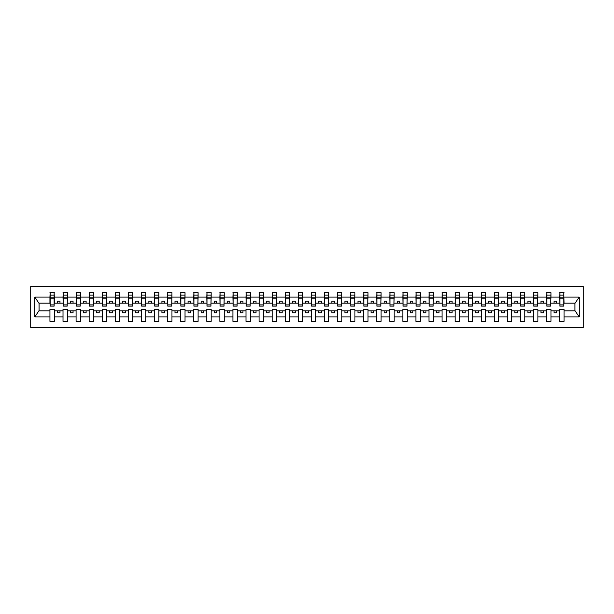 <?xml version="1.0" encoding="UTF-8"?>
<svg xmlns="http://www.w3.org/2000/svg" width="614" height="614" viewBox="0 0 614 614"><rect width="100%" height="100%" fill="white"/><g stroke="black" fill="none" stroke-linecap="round" stroke-linejoin="round"><path stroke-width="0.92" d="M30.7 327.392L583.3 327.392L583.3 286.608L30.7 286.608L30.7 327.392M563.852 304.697L564.059 303.132L575.149 303.132L579.163 297.092L579.163 316.908L564.059 316.908L564.059 309.303L559.669 309.303L559.669 310.868L550.988 310.868L550.988 309.303L546.598 309.303L546.598 310.868L537.918 310.868L537.918 309.303L533.528 309.303L533.528 310.868L524.847 310.868L524.847 309.303L520.457 309.303L520.457 310.868L511.784 310.868L511.784 309.303L507.387 309.303L507.387 310.868L498.714 310.868L498.714 309.303L494.316 309.303L494.316 310.868L485.643 310.868L485.643 309.303L481.253 309.303L481.253 310.868L472.573 310.868L472.573 309.303L468.183 309.303L468.183 310.868L459.502 310.868L459.502 309.303L455.112 309.303L455.112 310.868L446.432 310.868L446.432 309.303L442.042 309.303L442.042 310.868L433.361 310.868L433.361 309.303L428.971 309.303L428.971 310.868L420.291 310.868L420.291 309.303L415.901 309.303L415.901 310.868L407.22 310.868L407.22 309.303L402.83 309.303L402.83 310.868L394.15 310.868L394.15 309.303L389.76 309.303L389.76 310.868L381.079 310.868L381.079 309.303L376.689 309.303L376.689 310.868L368.009 310.868L368.009 309.303L363.618 309.303L363.618 310.868L354.938 310.868L354.938 309.303L350.548 309.303L350.548 310.868L341.868 310.868L341.868 309.303L337.477 309.303L337.477 310.868L328.797 310.868L328.797 309.303L324.407 309.303L324.407 310.868L315.734 310.868L315.734 309.303L311.336 309.303L311.336 310.868L302.664 310.868L302.664 309.303L298.266 309.303L298.266 310.868L289.593 310.868L289.593 309.303L285.203 309.303L285.203 310.868L276.523 310.868L276.523 309.303L272.132 309.303L272.132 310.868L263.452 310.868L263.452 309.303L259.062 309.303L259.062 310.868L250.382 310.868L250.382 309.303L245.991 309.303L245.991 310.868L237.311 310.868L237.311 309.303L232.921 309.303L232.921 310.868L224.24 310.868L224.24 309.303L219.85 309.303L219.85 310.868L211.17 310.868L211.17 309.303L206.78 309.303L206.78 310.868L198.099 310.868L198.099 309.303L193.709 309.303L193.709 310.868L185.029 310.868L185.029 309.303L180.639 309.303L180.639 310.868L171.958 310.868L171.958 309.303L167.568 309.303L167.568 310.868L158.888 310.868L158.888 309.303L154.498 309.303L154.498 310.868L145.817 310.868L145.817 309.303L141.427 309.303L141.427 310.868L132.747 310.868L132.747 309.303L128.357 309.303L128.357 310.868L119.684 310.868L119.684 309.303L115.286 309.303L115.286 310.868L106.613 310.868L106.613 309.303L102.216 309.303L102.216 310.868L93.543 310.868L93.543 309.303L89.153 309.303L89.153 310.868L80.472 310.868L80.472 309.303L76.082 309.303L76.082 310.868L67.402 310.868L67.402 309.303L63.012 309.303L63.012 310.868L54.331 310.868L54.331 309.303L49.941 309.303L49.941 310.868L38.851 310.868L34.837 316.908L34.837 297.092L38.851 303.132L49.941 303.132L49.941 297.092L34.837 297.092M564.059 316.908L564.059 321.375L559.669 321.375L559.669 310.868M559.669 316.908L550.988 316.908L550.988 321.375L546.598 321.375L546.598 310.868M550.988 316.908L550.988 310.868M546.598 316.908L537.918 316.908L537.918 321.375L533.528 321.375L533.528 310.868M537.918 316.908L537.918 310.868M533.528 316.908L524.847 316.908L524.847 321.375L520.457 321.375L520.457 310.868M524.847 316.908L524.847 310.868M520.457 316.908L511.784 316.908L511.784 321.375L507.387 321.375L507.387 310.868M511.784 316.908L511.784 310.868M507.387 316.908L498.714 316.908L498.714 321.375L494.316 321.375L494.316 310.868M498.714 316.908L498.714 310.868M494.316 316.908L485.643 316.908L485.643 321.375L481.253 321.375L481.253 310.868M485.643 316.908L485.643 310.868M481.253 316.908L472.573 316.908L472.573 321.375L468.183 321.375L468.183 310.868M472.573 316.908L472.573 310.868M468.183 316.908L459.502 316.908L459.502 321.375L455.112 321.375L455.112 310.868M459.502 316.908L459.502 310.868M455.112 316.908L446.432 316.908L446.432 321.375L442.042 321.375L442.042 310.868M446.432 316.908L446.432 310.868M442.042 316.908L433.361 316.908L433.361 321.375L428.971 321.375L428.971 310.868M433.361 316.908L433.361 310.868M428.971 316.908L420.291 316.908L420.291 321.375L415.901 321.375L415.901 310.868M420.291 316.908L420.291 310.868M415.901 316.908L407.22 316.908L407.22 321.375L402.83 321.375L402.83 310.868M407.22 316.908L407.22 310.868M402.83 316.908L394.15 316.908L394.15 321.375L389.76 321.375L389.76 310.868M394.15 316.908L394.15 310.868M389.76 316.908L381.079 316.908L381.079 321.375L376.689 321.375L376.689 310.868M381.079 316.908L381.079 310.868M376.689 316.908L368.009 316.908L368.009 321.375L363.618 321.375L363.618 310.868M368.009 316.908L368.009 310.868M363.618 316.908L354.938 316.908L354.938 321.375L350.548 321.375L350.548 310.868M354.938 316.908L354.938 310.868M350.548 316.908L341.868 316.908L341.868 321.375L337.477 321.375L337.477 310.868M341.868 316.908L341.868 310.868M337.477 316.908L328.797 316.908L328.797 321.375L324.407 321.375L324.407 310.868M328.797 316.908L328.797 310.868M324.407 316.908L315.734 316.908L315.734 321.375L311.336 321.375L311.336 310.868M315.734 316.908L315.734 310.868M311.336 316.908L302.664 316.908L302.664 321.375L298.266 321.375L298.266 310.868M302.664 316.908L302.664 310.868M298.266 316.908L289.593 316.908L289.593 321.375L285.203 321.375L285.203 310.868M289.593 316.908L289.593 310.868M285.203 316.908L276.523 316.908L276.523 321.375L272.132 321.375L272.132 310.868M276.523 316.908L276.523 310.868M272.132 316.908L263.452 316.908L263.452 321.375L259.062 321.375L259.062 310.868M263.452 316.908L263.452 310.868M259.062 316.908L250.382 316.908L250.382 321.375L245.991 321.375L245.991 310.868M250.382 316.908L250.382 310.868M245.991 316.908L237.311 316.908L237.311 321.375L232.921 321.375L232.921 310.868M237.311 316.908L237.311 310.868M232.921 316.908L224.24 316.908L224.24 321.375L219.85 321.375L219.85 310.868M224.24 316.908L224.24 310.868M219.85 316.908L211.17 316.908L211.17 321.375L206.78 321.375L206.78 310.868M211.17 316.908L211.17 310.868M206.78 316.908L198.099 316.908L198.099 321.375L193.709 321.375L193.709 310.868M198.099 316.908L198.099 310.868M193.709 316.908L185.029 316.908L185.029 321.375L180.639 321.375L180.639 310.868M185.029 316.908L185.029 310.868M180.639 316.908L171.958 316.908L171.958 321.375L167.568 321.375L167.568 310.868M171.958 316.908L171.958 310.868M167.568 316.908L158.888 316.908L158.888 321.375L154.498 321.375L154.498 310.868M158.888 316.908L158.888 310.868M154.498 316.908L145.817 316.908L145.817 321.375L141.427 321.375L141.427 310.868M145.817 316.908L145.817 310.868M141.427 316.908L132.747 316.908L132.747 321.375L128.357 321.375L128.357 310.868M132.747 316.908L132.747 310.868M128.357 316.908L119.684 316.908L119.684 321.375L115.286 321.375L115.286 310.868M119.684 316.908L119.684 310.868M115.286 316.908L106.613 316.908L106.613 321.375L102.216 321.375L102.216 310.868M106.613 316.908L106.613 310.868M102.216 316.908L93.543 316.908L93.543 321.375L89.153 321.375L89.153 310.868M93.543 316.908L93.543 310.868M89.153 316.908L80.472 316.908L80.472 321.375L76.082 321.375L76.082 310.868M80.472 316.908L80.472 310.868M76.082 316.908L67.402 316.908L67.402 321.375L63.012 321.375L63.012 310.868M67.402 316.908L67.402 310.868M559.876 304.897L563.852 304.897L563.852 306.11L559.876 306.11L559.876 292.625L559.669 297.092L550.988 297.092L550.781 304.697M559.876 304.697L559.669 297.092M546.805 304.897L550.781 304.897L550.781 306.11L546.805 306.11L546.805 292.625L546.598 297.092L537.918 297.092L537.711 304.697M546.805 304.697L546.598 297.092M533.735 304.897L537.711 304.897L537.711 306.11L533.735 306.11L533.735 292.625L533.528 297.092L524.847 297.092L524.64 304.697M533.735 304.697L533.528 297.092M520.672 304.897L524.64 304.897L524.64 306.11L520.672 306.11L520.672 292.625L520.457 297.092L511.784 297.092L511.569 304.697M520.672 304.697L520.457 297.092M507.601 304.897L511.569 304.897L511.569 306.11L507.601 306.11L507.601 292.625L507.387 297.092L498.714 297.092L498.499 304.697M507.601 304.697L507.387 297.092M494.531 304.897L498.499 304.897L498.499 306.11L494.531 306.11L494.531 292.625L494.316 297.092L485.643 297.092L485.428 304.697M494.531 304.697L494.316 297.092M481.46 304.897L485.428 304.897L485.428 306.11L481.46 306.11L481.46 292.625L481.253 297.092L472.573 297.092L472.366 304.697M481.46 304.697L481.253 297.092M468.39 304.897L472.366 304.897L472.366 306.11L468.39 306.11L468.39 292.625L468.183 297.092L459.502 297.092L459.295 304.697M468.39 304.697L468.183 297.092M455.319 304.897L459.295 304.897L459.295 306.11L455.319 306.11L455.319 292.625L455.112 297.092L446.432 297.092L446.224 304.697M455.319 304.697L455.112 297.092M442.249 304.897L446.224 304.897L446.224 306.11L442.249 306.11L442.249 292.625L442.042 297.092L433.361 297.092L433.154 304.697M442.249 304.697L442.042 297.092M429.178 304.897L433.154 304.897L433.154 306.11L429.178 306.11L429.178 292.625L428.971 297.092L420.291 297.092L420.083 304.697M429.178 304.697L428.971 297.092M416.108 304.897L420.083 304.897L420.083 306.11L416.108 306.11L416.108 292.625L415.901 297.092L407.22 297.092L407.013 304.697M416.108 304.697L415.901 297.092M403.037 304.897L407.013 304.897L407.013 306.11L403.037 306.11L403.037 292.625L402.83 297.092L394.15 297.092L393.942 304.697M403.037 304.697L402.83 297.092M389.967 304.897L393.942 304.897L393.942 306.11L389.967 306.11L389.967 292.625L389.76 297.092L381.079 297.092L380.872 304.697M389.967 304.697L389.76 297.092M376.896 304.897L380.872 304.897L380.872 306.11L376.896 306.11L376.896 292.625L376.689 297.092L368.009 297.092L367.801 304.697M376.896 304.697L376.689 297.092M363.826 304.897L367.801 304.897L367.801 306.11L363.826 306.11L363.826 292.625L363.618 297.092L354.938 297.092L354.731 304.697M363.826 304.697L363.618 297.092M350.755 304.897L354.731 304.897L354.731 306.11L350.755 306.11L350.755 292.625L350.548 297.092L341.868 297.092L341.66 304.697M350.755 304.697L350.548 297.092M337.685 304.897L341.66 304.897L341.66 306.11L337.685 306.11L337.685 292.625L337.477 297.092L328.797 297.092L328.59 304.697M337.685 304.697L337.477 297.092M324.622 304.897L328.59 304.897L328.59 306.11L324.622 306.11L324.622 292.625L324.407 297.092L315.734 297.092L315.519 304.697M324.622 304.697L324.407 297.092M311.551 304.897L315.519 304.897L315.519 306.11L311.551 306.11L311.551 292.625L311.336 297.092L302.664 297.092L302.449 304.697M311.551 304.697L311.336 297.092M298.481 304.897L302.449 304.897L302.449 306.11L298.481 306.11L298.481 292.625L298.266 297.092L289.593 297.092L289.378 304.697M298.481 304.697L298.266 297.092M285.41 304.897L289.378 304.897L289.378 306.11L285.41 306.11L285.41 292.625L285.203 297.092L276.523 297.092L276.315 304.697M285.41 304.697L285.203 297.092M272.34 304.897L276.315 304.897L276.315 306.11L272.34 306.11L272.34 292.625L272.132 297.092L263.452 297.092L263.245 304.697M272.34 304.697L272.132 297.092M259.269 304.897L263.245 304.897L263.245 306.11L259.269 306.11L259.269 292.625L259.062 297.092L250.382 297.092L250.174 304.697M259.269 304.697L259.062 297.092M246.199 304.897L250.174 304.897L250.174 306.11L246.199 306.11L246.199 292.625L245.991 297.092L237.311 297.092L237.104 304.697M246.199 304.697L245.991 297.092M233.128 304.897L237.104 304.897L237.104 306.11L233.128 306.11L233.128 292.625L232.921 297.092L224.24 297.092L224.033 304.697M233.128 304.697L232.921 297.092M220.058 304.897L224.033 304.897L224.033 306.11L220.058 306.11L220.058 292.625L219.85 297.092L211.17 297.092L210.963 304.697M220.058 304.697L219.85 297.092M206.987 304.897L210.963 304.897L210.963 306.11L206.987 306.11L206.987 292.625L206.78 297.092L198.099 297.092L197.892 304.697M206.987 304.697L206.78 297.092M193.917 304.897L197.892 304.897L197.892 306.11L193.917 306.11L193.917 292.625L193.709 297.092L185.029 297.092L184.822 304.697M193.917 304.697L193.709 297.092M180.846 304.897L184.822 304.897L184.822 306.11L180.846 306.11L180.846 292.625L180.639 297.092L171.958 297.092L171.751 304.697M180.846 304.697L180.639 297.092M167.775 304.897L171.751 304.897L171.751 306.11L167.775 306.11L167.775 292.625L167.568 297.092L158.888 297.092L158.681 304.697M167.775 304.697L167.568 297.092M154.705 304.897L158.681 304.897L158.681 306.11L154.705 306.11L154.705 292.625L154.498 297.092L145.817 297.092L145.61 304.697M154.705 304.697L154.498 297.092M141.634 304.897L145.61 304.897L145.61 306.11L141.634 306.11L141.634 292.625L141.427 297.092L132.747 297.092L132.54 304.697M141.634 304.697L141.427 297.092M128.572 304.897L132.54 304.897L132.54 306.11L128.572 306.11L128.572 292.625L128.357 297.092L119.684 297.092L119.469 304.697M128.572 304.697L128.357 297.092M115.501 304.897L119.469 304.897L119.469 306.11L115.501 306.11L115.501 292.625L115.286 297.092L106.613 297.092L106.399 304.697M115.501 304.697L115.286 297.092M102.431 304.897L106.399 304.897L106.399 306.11L102.431 306.11L102.431 292.625L102.216 297.092L93.543 297.092L93.328 304.697M102.431 304.697L102.216 297.092M89.36 304.897L93.328 304.897L93.328 306.11L89.36 306.11L89.36 292.625L89.153 297.092L80.472 297.092L80.265 304.697M89.36 304.697L89.153 297.092M76.29 304.897L80.265 304.897L80.265 306.11L76.29 306.11L76.29 292.625L76.082 297.092L67.402 297.092L67.195 304.697M76.29 304.697L76.082 297.092M63.219 304.897L67.195 304.897L67.195 306.11L63.219 306.11L63.219 292.625L63.012 297.092L54.331 297.092L54.124 292.625L54.124 306.11L50.148 306.11L50.148 298.895L54.124 298.895M63.219 304.697L63.012 297.092M63.012 316.908L54.331 316.908L54.331 321.375L49.941 321.375L49.941 310.868M54.331 316.908L54.331 310.868M50.148 298.895L50.148 292.625L49.941 297.092M49.941 303.132L50.148 304.697M564.059 303.132L563.852 292.625L563.852 304.897M546.598 292.625L550.988 292.625L550.988 297.092M533.528 292.625L537.918 292.625L537.918 297.092M520.457 292.625L524.847 292.625L524.847 297.092M507.387 292.625L511.784 292.625L511.784 297.092M494.316 292.625L498.714 292.625L498.714 297.092M481.253 292.625L485.643 292.625L485.643 297.092M468.183 292.625L472.573 292.625L472.573 297.092M455.112 292.625L459.502 292.625L459.502 297.092M442.042 292.625L446.432 292.625L446.432 297.092M428.971 292.625L433.361 292.625L433.361 297.092M415.901 292.625L420.291 292.625L420.291 297.092M402.83 292.625L407.22 292.625L407.22 297.092M389.76 292.625L394.15 292.625L394.15 297.092M376.689 292.625L381.079 292.625L381.079 297.092M363.618 292.625L368.009 292.625L368.009 297.092M350.548 292.625L354.938 292.625L354.938 297.092M337.477 292.625L341.868 292.625L341.868 297.092M324.407 292.625L328.797 292.625L328.797 297.092M311.336 292.625L315.734 292.625L315.734 297.092M298.266 292.625L302.664 292.625L302.664 297.092M285.203 292.625L289.593 292.625L289.593 297.092M272.132 292.625L276.523 292.625L276.523 297.092M259.062 292.625L263.452 292.625L263.452 297.092M245.991 292.625L250.382 292.625L250.382 297.092M232.921 292.625L237.311 292.625L237.311 297.092M219.85 292.625L224.24 292.625L224.24 297.092M206.78 292.625L211.17 292.625L211.17 297.092M193.709 292.625L198.099 292.625L198.099 297.092M180.639 292.625L185.029 292.625L185.029 297.092M167.568 292.625L171.958 292.625L171.958 297.092M154.498 292.625L158.888 292.625L158.888 297.092M141.427 292.625L145.817 292.625L145.817 297.092M128.357 292.625L132.747 292.625L132.747 297.092M115.286 292.625L119.684 292.625L119.684 297.092M102.216 292.625L106.613 292.625L106.613 297.092M89.153 292.625L93.543 292.625L93.543 297.092M76.082 292.625L80.472 292.625L80.472 297.092M63.012 292.625L67.402 292.625L67.402 297.092M579.163 297.092L564.059 297.092M49.941 316.908L34.837 316.908M49.941 292.625L54.331 292.625M559.669 292.625L564.059 292.625M559.669 303.132L556.637 303.132L556.637 301.144L554.02 301.144L554.02 303.132L556.637 303.132M554.02 303.132L550.988 303.132M554.02 310.868L554.02 312.856L556.637 312.856L556.637 310.868M546.598 303.132L543.567 303.132L543.567 301.144L540.949 301.144L540.949 303.132L543.567 303.132M540.949 303.132L537.918 303.132M540.949 310.868L540.949 312.856L543.567 312.856L543.567 310.868M533.528 303.132L530.496 303.132L530.496 301.144L527.886 301.144L527.886 303.132L530.496 303.132M527.886 303.132L524.847 303.132M527.886 310.868L527.886 312.856L530.496 312.856L530.496 310.868M520.457 303.132L517.425 303.132L517.425 301.144L514.816 301.144L514.816 303.132L517.425 303.132M514.816 303.132L511.784 303.132M514.816 310.868L514.816 312.856L517.425 312.856L517.425 310.868M507.387 303.132L504.355 303.132L504.355 301.144L501.745 301.144L501.745 303.132L504.355 303.132M501.745 303.132L498.714 303.132M501.745 310.868L501.745 312.856L504.355 312.856L504.355 310.868M494.316 303.132L491.284 303.132L491.284 301.144L488.675 301.144L488.675 303.132L491.284 303.132M488.675 303.132L485.643 303.132M488.675 310.868L488.675 312.856L491.284 312.856L491.284 310.868M481.253 303.132L478.214 303.132L478.214 301.144L475.604 301.144L475.604 303.132L478.214 303.132M475.604 303.132L472.573 303.132M475.604 310.868L475.604 312.856L478.214 312.856L478.214 310.868M468.183 303.132L465.143 303.132L465.143 301.144L462.534 301.144L462.534 303.132L465.143 303.132M462.534 303.132L459.502 303.132M462.534 310.868L462.534 312.856L465.143 312.856L465.143 310.868M455.112 303.132L452.081 303.132L452.081 301.144L449.463 301.144L449.463 303.132L452.081 303.132M449.463 303.132L446.432 303.132M449.463 310.868L449.463 312.856L452.081 312.856L452.081 310.868M442.042 303.132L439.01 303.132L439.01 301.144L436.393 301.144L436.393 303.132L439.01 303.132M436.393 303.132L433.361 303.132M436.393 310.868L436.393 312.856L439.01 312.856L439.01 310.868M428.971 303.132L425.939 303.132L425.939 301.144L423.322 301.144L423.322 303.132L425.939 303.132M423.322 303.132L420.291 303.132M423.322 310.868L423.322 312.856L425.939 312.856L425.939 310.868M415.901 303.132L412.869 303.132L412.869 301.144L410.252 301.144L410.252 303.132L412.869 303.132M410.252 303.132L407.22 303.132M410.252 310.868L410.252 312.856L412.869 312.856L412.869 310.868M402.83 303.132L399.798 303.132L399.798 301.144L397.181 301.144L397.181 303.132L399.798 303.132M397.181 303.132L394.15 303.132M397.181 310.868L397.181 312.856L399.798 312.856L399.798 310.868M389.76 303.132L386.728 303.132L386.728 301.144L384.111 301.144L384.111 303.132L386.728 303.132M384.111 303.132L381.079 303.132M384.111 310.868L384.111 312.856L386.728 312.856L386.728 310.868M376.689 303.132L373.657 303.132L373.657 301.144L371.04 301.144L371.04 303.132L373.657 303.132M371.04 303.132L368.009 303.132M371.04 310.868L371.04 312.856L373.657 312.856L373.657 310.868M363.618 303.132L360.587 303.132L360.587 301.144L357.97 301.144L357.97 303.132L360.587 303.132M357.97 303.132L354.938 303.132M357.97 310.868L357.97 312.856L360.587 312.856L360.587 310.868M350.548 303.132L347.516 303.132L347.516 301.144L344.907 301.144L344.907 303.132L347.516 303.132M344.907 303.132L341.868 303.132M344.907 310.868L344.907 312.856L347.516 312.856L347.516 310.868M337.477 303.132L334.446 303.132L334.446 301.144L331.836 301.144L331.836 303.132L334.446 303.132M331.836 303.132L328.797 303.132M331.836 310.868L331.836 312.856L334.446 312.856L334.446 310.868M324.407 303.132L321.375 303.132L321.375 301.144L318.766 301.144L318.766 303.132L321.375 303.132M318.766 303.132L315.734 303.132M318.766 310.868L318.766 312.856L321.375 312.856L321.375 310.868M311.336 303.132L308.305 303.132L308.305 301.144L305.695 301.144L305.695 303.132L308.305 303.132M305.695 303.132L302.664 303.132M305.695 310.868L305.695 312.856L308.305 312.856L308.305 310.868M298.266 303.132L295.234 303.132L295.234 301.144L292.625 301.144L292.625 303.132L295.234 303.132M292.625 303.132L289.593 303.132M292.625 310.868L292.625 312.856L295.234 312.856L295.234 310.868M285.203 303.132L282.164 303.132L282.164 301.144L279.554 301.144L279.554 303.132L282.164 303.132M279.554 303.132L276.523 303.132M279.554 310.868L279.554 312.856L282.164 312.856L282.164 310.868M272.132 303.132L269.093 303.132L269.093 301.144L266.484 301.144L266.484 303.132L269.093 303.132M266.484 303.132L263.452 303.132M266.484 310.868L266.484 312.856L269.093 312.856L269.093 310.868M259.062 303.132L256.03 303.132L256.03 301.144L253.413 301.144L253.413 303.132L256.03 303.132M253.413 303.132L250.382 303.132M253.413 310.868L253.413 312.856L256.03 312.856L256.03 310.868M245.991 303.132L242.96 303.132L242.96 301.144L240.343 301.144L240.343 303.132L242.96 303.132M240.343 303.132L237.311 303.132M240.343 310.868L240.343 312.856L242.96 312.856L242.96 310.868M232.921 303.132L229.889 303.132L229.889 301.144L227.272 301.144L227.272 303.132L229.889 303.132M227.272 303.132L224.24 303.132M227.272 310.868L227.272 312.856L229.889 312.856L229.889 310.868M219.85 303.132L216.819 303.132L216.819 301.144L214.202 301.144L214.202 303.132L216.819 303.132M214.202 303.132L211.17 303.132M214.202 310.868L214.202 312.856L216.819 312.856L216.819 310.868M206.78 303.132L203.748 303.132L203.748 301.144L201.131 301.144L201.131 303.132L203.748 303.132M201.131 303.132L198.099 303.132M201.131 310.868L201.131 312.856L203.748 312.856L203.748 310.868M193.709 303.132L190.678 303.132L190.678 301.144L188.061 301.144L188.061 303.132L190.678 303.132M188.061 303.132L185.029 303.132M188.061 310.868L188.061 312.856L190.678 312.856L190.678 310.868M180.639 303.132L177.607 303.132L177.607 301.144L174.99 301.144L174.99 303.132L177.607 303.132M174.99 303.132L171.958 303.132M174.99 310.868L174.99 312.856L177.607 312.856L177.607 310.868M167.568 303.132L164.537 303.132L164.537 301.144L161.919 301.144L161.919 303.132L164.537 303.132M161.919 303.132L158.888 303.132M161.919 310.868L161.919 312.856L164.537 312.856L164.537 310.868M154.498 303.132L151.466 303.132L151.466 301.144L148.857 301.144L148.857 303.132L151.466 303.132M148.857 303.132L145.817 303.132M148.857 310.868L148.857 312.856L151.466 312.856L151.466 310.868M141.427 303.132L138.396 303.132L138.396 301.144L135.786 301.144L135.786 303.132L138.396 303.132M135.786 303.132L132.747 303.132M135.786 310.868L135.786 312.856L138.396 312.856L138.396 310.868M128.357 303.132L125.325 303.132L125.325 301.144L122.716 301.144L122.716 303.132L125.325 303.132M122.716 303.132L119.684 303.132M122.716 310.868L122.716 312.856L125.325 312.856L125.325 310.868M115.286 303.132L112.255 303.132L112.255 301.144L109.645 301.144L109.645 303.132L112.255 303.132M109.645 303.132L106.613 303.132M109.645 310.868L109.645 312.856L112.255 312.856L112.255 310.868M102.216 303.132L99.184 303.132L99.184 301.144L96.575 301.144L96.575 303.132L99.184 303.132M96.575 303.132L93.543 303.132M96.575 310.868L96.575 312.856L99.184 312.856L99.184 310.868M89.153 303.132L86.114 303.132L86.114 301.144L83.504 301.144L83.504 303.132L86.114 303.132M83.504 303.132L80.472 303.132M83.504 310.868L83.504 312.856L86.114 312.856L86.114 310.868M76.082 303.132L73.051 303.132L73.051 301.144L70.433 301.144L70.433 303.132L73.051 303.132M70.433 303.132L67.402 303.132M70.433 310.868L70.433 312.856L73.051 312.856L73.051 310.868M63.012 303.132L59.98 303.132L59.98 301.144L57.363 301.144L57.363 303.132L59.98 303.132M57.363 303.132L54.331 303.132L54.331 297.092M57.363 310.868L57.363 312.856L59.98 312.856L59.98 310.868M54.331 303.132L54.124 304.697M579.163 316.908L575.149 310.868L564.059 310.868M39.066 303.132L39.066 310.868M574.934 310.868L574.934 303.132M50.148 297.882L54.124 297.882M67.402 292.625L67.195 304.897M63.219 298.895L67.195 298.895M63.219 297.882L67.195 297.882M80.472 292.625L80.265 304.897M76.29 298.895L80.265 298.895M76.29 297.882L80.265 297.882M93.543 292.625L93.328 304.897M89.36 298.895L93.328 298.895M89.36 297.882L93.328 297.882M106.613 292.625L106.399 304.897M102.431 298.895L106.399 298.895M102.431 297.882L106.399 297.882M119.684 292.625L119.469 304.897M115.501 298.895L119.469 298.895M115.501 297.882L119.469 297.882M132.747 292.625L132.54 304.897M128.572 298.895L132.54 298.895M128.572 297.882L132.54 297.882M145.817 292.625L145.61 304.897M141.634 298.895L145.61 298.895M141.634 297.882L145.61 297.882M158.888 292.625L158.681 304.897M154.705 298.895L158.681 298.895M154.705 297.882L158.681 297.882M171.958 292.625L171.751 304.897M167.775 298.895L171.751 298.895M167.775 297.882L171.751 297.882M185.029 292.625L184.822 304.897M180.846 298.895L184.822 298.895M180.846 297.882L184.822 297.882M198.099 292.625L197.892 304.897M193.917 298.895L197.892 298.895M193.917 297.882L197.892 297.882M211.17 292.625L210.963 304.897M206.987 298.895L210.963 298.895M206.987 297.882L210.963 297.882M224.24 292.625L224.033 304.897M220.058 298.895L224.033 298.895M220.058 297.882L224.033 297.882M237.311 292.625L237.104 304.897M233.128 298.895L237.104 298.895M233.128 297.882L237.104 297.882M250.382 292.625L250.174 304.897M246.199 298.895L250.174 298.895M246.199 297.882L250.174 297.882M263.452 292.625L263.245 304.897M259.269 298.895L263.245 298.895M259.269 297.882L263.245 297.882M276.523 292.625L276.315 304.897M272.34 298.895L276.315 298.895M272.34 297.882L276.315 297.882M289.593 292.625L289.378 304.897M285.41 298.895L289.378 298.895M285.41 297.882L289.378 297.882M302.664 292.625L302.449 304.897M298.481 298.895L302.449 298.895M298.481 297.882L302.449 297.882M315.734 292.625L315.519 304.897M311.551 298.895L315.519 298.895M311.551 297.882L315.519 297.882M328.797 292.625L328.59 304.897M324.622 298.895L328.59 298.895M324.622 297.882L328.59 297.882M341.868 292.625L341.66 304.897M337.685 298.895L341.66 298.895M337.685 297.882L341.66 297.882M354.938 292.625L354.731 304.897M350.755 298.895L354.731 298.895M350.755 297.882L354.731 297.882M368.009 292.625L367.801 304.897M363.826 298.895L367.801 298.895M363.826 297.882L367.801 297.882M381.079 292.625L380.872 304.897M376.896 298.895L380.872 298.895M376.896 297.882L380.872 297.882M394.15 292.625L393.942 304.897M389.967 298.895L393.942 298.895M389.967 297.882L393.942 297.882M407.22 292.625L407.013 304.897M403.037 298.895L407.013 298.895M403.037 297.882L407.013 297.882M420.291 292.625L420.083 304.897M416.108 298.895L420.083 298.895M416.108 297.882L420.083 297.882M433.361 292.625L433.154 304.897M429.178 298.895L433.154 298.895M429.178 297.882L433.154 297.882M446.432 292.625L446.224 304.897M442.249 298.895L446.224 298.895M442.249 297.882L446.224 297.882M459.502 292.625L459.295 304.897M455.319 298.895L459.295 298.895M455.319 297.882L459.295 297.882M472.573 292.625L472.366 304.897M468.39 298.895L472.366 298.895M468.39 297.882L472.366 297.882M485.643 292.625L485.428 304.897M481.46 298.895L485.428 298.895M481.46 297.882L485.428 297.882M498.714 292.625L498.499 304.897M494.531 298.895L498.499 298.895M494.531 297.882L498.499 297.882M511.784 292.625L511.569 304.897M507.601 298.895L511.569 298.895M507.601 297.882L511.569 297.882M524.847 292.625L524.64 304.897M520.672 298.895L524.64 298.895M520.672 297.882L524.64 297.882M537.918 292.625L537.711 304.897M533.735 298.895L537.711 298.895M533.735 297.882L537.711 297.882M550.988 292.625L550.781 304.897M546.805 298.895L550.781 298.895M546.805 297.882L550.781 297.882M559.876 298.895L563.852 298.895M559.876 297.882L563.852 297.882M50.148 304.897L54.124 304.897M50.148 295.134L54.124 295.134M63.219 295.134L67.195 295.134M76.29 295.134L80.265 295.134M89.36 295.134L93.328 295.134M102.431 295.134L106.399 295.134M115.501 295.134L119.469 295.134M128.572 295.134L132.54 295.134M141.634 295.134L145.61 295.134M154.705 295.134L158.681 295.134M167.775 295.134L171.751 295.134M180.846 295.134L184.822 295.134M193.917 295.134L197.892 295.134M206.987 295.134L210.963 295.134M220.058 295.134L224.033 295.134M233.128 295.134L237.104 295.134M246.199 295.134L250.174 295.134M259.269 295.134L263.245 295.134M272.34 295.134L276.315 295.134M285.41 295.134L289.378 295.134M298.481 295.134L302.449 295.134M311.551 295.134L315.519 295.134M324.622 295.134L328.59 295.134M337.685 295.134L341.66 295.134M350.755 295.134L354.731 295.134M363.826 295.134L367.801 295.134M376.896 295.134L380.872 295.134M389.967 295.134L393.942 295.134M403.037 295.134L407.013 295.134M416.108 295.134L420.083 295.134M429.178 295.134L433.154 295.134M442.249 295.134L446.224 295.134M455.319 295.134L459.295 295.134M468.39 295.134L472.366 295.134M481.46 295.134L485.428 295.134M494.531 295.134L498.499 295.134M507.601 295.134L511.569 295.134M520.672 295.134L524.64 295.134M533.735 295.134L537.711 295.134M546.805 295.134L550.781 295.134M559.876 295.134L563.852 295.134"/></g></svg>
